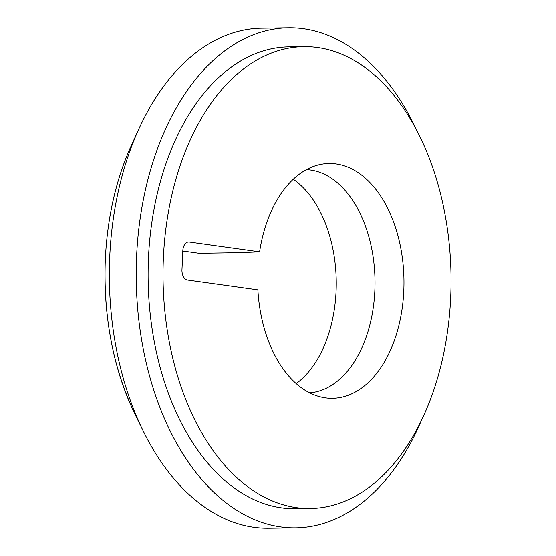 <?xml version="1.0" encoding="UTF-8"?>
<svg xmlns="http://www.w3.org/2000/svg" width="556" height="556" viewBox="0 0 556 556"><rect width="100%" height="100%" fill="white"/><g stroke="black" fill="none" stroke-linecap="round" stroke-linejoin="round"><path stroke-width="0.83" d="M182.813 251.006L199.062 253.272L237.836 252.709L259.603 251.833A117.379 73.183 -90.8 0 1 318.79 164.847A117.379 73.183 -90.8 0 1 336.088 163.971A117.379 73.183 -90.8 0 1 403.781 291.094A117.379 73.183 -90.8 0 1 325.469 397.832A117.379 73.183 -90.8 0 1 322.188 397.255A117.379 73.183 -90.8 0 1 257.88 289.857L187.462 280.029A9.542 5.949 -90.8 0 1 181.965 269.695L182.827 250.68A9.542 5.949 -90.8 0 1 188.623 241.964A9.542 5.949 -90.8 0 1 189.193 241.999L259.603 251.833M309.678 392.793A111.652 69.618 89.2 0 0 374.834 290.962A111.652 69.618 89.2 0 0 310.443 170.046A111.652 69.618 89.2 0 0 306.412 169.67M163.401 257.532A230.942 143.99 -90.8 0 1 303.659 46.669A230.942 143.99 -90.8 0 1 450.673 297.634A230.942 143.99 -90.8 0 1 310.408 508.504A230.942 143.99 -90.8 0 1 163.401 257.532M310.408 508.504L295.493 508.726A230.942 143.99 -90.8 0 1 148.48 257.755A230.942 143.99 -90.8 0 1 288.738 46.885L303.659 46.669M421.253 420.857A250.033 155.888 -90.8 0 1 295.771 527.811A250.033 155.888 -90.8 0 1 136.609 256.094A250.033 155.888 -90.8 0 1 288.46 27.8A250.033 155.888 -90.8 0 1 417.014 131.035M295.771 527.811L268.909 528.2A250.033 155.888 -90.8 0 1 143.163 430.858A250.033 155.888 -90.8 0 1 109.754 256.49A250.033 155.888 -90.8 0 1 138.75 129.166A250.033 155.888 -90.8 0 1 261.605 28.189L288.46 27.8M296.216 383.564A111.652 69.618 89.2 0 0 336.06 291.532A111.652 69.618 89.2 0 0 293.234 179.289M135.087 414.373C113.09 368.287 103.173 316.566 105.327 259.221C107.357 217.514 115.968 179.734 131.16 145.88A222.518 138.736 89.2 0 0 105.355 259.193A222.518 138.736 89.2 0 0 135.087 414.373L143.163 430.858M189.193 241.999L188.053 242.02M131.16 145.88L138.75 129.166"/></g></svg>
